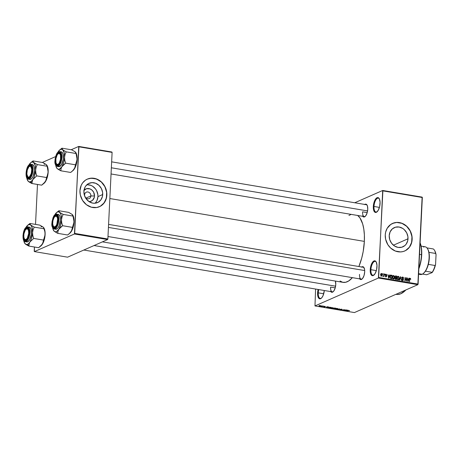 <?xml version="1.0" encoding="UTF-8"?>
<svg xmlns="http://www.w3.org/2000/svg" width="459" height="459" viewBox="0 0 459 459"><rect width="100%" height="100%" fill="white"/><g stroke="black" fill="none" stroke-linecap="round" stroke-linejoin="round"><path stroke-width="0.69" d="M373.993 206.475A7.028 2.983 -80.4 0 0 377.287 211.616A7.028 2.983 99.6 0 1 375.978 212.024A7.028 2.983 99.6 0 1 373.993 206.475L379.432 207.388L373.993 206.475A7.028 2.983 99.6 0 1 378.308 198.156A7.028 2.983 99.6 0 1 379.415 198.971A7.028 2.983 -80.4 0 0 376.11 199.51A7.028 2.983 -80.4 0 0 373.993 206.475L373.322 206.498L373.993 206.475M380.069 203.532A7.533 3.196 99.6 0 1 377.069 211.823A7.533 3.196 99.6 0 1 373.322 206.498L374.085 202.195L375.118 199.774L376.386 198.15L378.314 197.703L379.335 198.804L380.075 202.138L379.673 206.435L378.273 210.256L376.34 212.31L375.072 212.322L373.689 210.302L373.322 206.498A7.533 3.196 99.6 0 1 375.691 198.896A7.533 3.196 99.6 0 1 379.277 198.707A7.533 3.196 99.6 0 1 380.069 203.532M318.271 292.853A7.028 2.983 -80.4 0 0 321.558 297.994A7.028 2.983 99.6 0 1 320.25 298.402A7.028 2.983 99.6 0 1 318.271 292.853L323.71 293.771L318.271 292.853A7.028 2.983 99.6 0 1 318.77 289.583A7.028 2.983 -80.4 0 0 318.271 292.853L317.599 292.876L318.271 292.853M324.306 290.513A7.533 3.196 99.6 0 1 321.346 298.201A7.533 3.196 99.6 0 1 317.599 292.876L318.11 289.474A7.533 3.196 99.6 0 0 317.599 292.876L317.72 295.556L318.334 297.604L319.349 298.706L320.611 298.694L321.931 297.57L323.102 295.504L324.306 290.513M370.901 269.708A7.028 2.983 -80.4 0 0 374.194 274.849A7.028 2.983 99.6 0 1 372.886 275.257A7.028 2.983 99.6 0 1 370.901 269.708L376.34 270.626L370.901 269.708A7.028 2.983 99.6 0 1 375.215 261.395A7.028 2.983 99.6 0 1 376.323 262.204A7.028 2.983 -80.4 0 0 373.012 262.749A7.028 2.983 -80.4 0 0 370.901 269.708L370.229 269.731L370.901 269.708M376.977 266.765A7.533 3.196 99.6 0 1 373.976 275.056A7.533 3.196 99.6 0 1 370.229 269.731L370.992 265.428L372.025 263.007L373.959 260.953L375.221 260.942L376.242 262.043L376.982 265.371L376.581 269.668L375.181 273.489L373.247 275.543L371.429 275.142L370.597 273.535L370.229 269.731A7.533 3.196 99.6 0 1 372.599 262.129A7.533 3.196 99.6 0 1 376.185 261.94A7.533 3.196 99.6 0 1 376.977 266.765M84.605 194.863A3.517 3.064 66.3 0 0 87.577 198.793A3.517 3.064 66.3 0 0 90.882 195.918L94.497 196.039A6.667 5.812 -113.7 0 1 88.977 201.57L90.526 201.392L92.529 200.313L94.319 197.278L94.497 196.039L90.882 195.918A3.517 3.064 -113.7 0 1 89.155 198.609A3.517 3.064 -113.7 0 1 84.605 194.863A3.517 3.064 -113.7 0 1 86.326 192.172A3.517 3.064 -113.7 0 1 90.882 195.918L86.011 198.058L90.882 195.918A3.517 3.064 66.3 0 0 87.91 191.982A3.517 3.064 66.3 0 0 84.605 194.863L84.255 194.719L84.605 194.863M94.99 203.228A10.523 9.18 66.3 0 0 97.939 196.618L102.707 194.524A10.523 9.18 -113.7 0 1 97.549 202.574A10.523 9.18 -113.7 0 1 83.917 191.357L84.823 187.576L85.776 185.964L88.507 183.583L91.966 182.63L95.633 183.25L98.943 185.344L101.399 188.592L102.621 192.505L102.426 196.481L100.848 199.917L98.117 202.299L94.657 203.251L92.81 203.136L89.253 201.753L86.315 199.034L84.439 195.379L83.917 191.357A10.523 9.18 -113.7 0 1 89.075 183.307A10.523 9.18 -113.7 0 1 102.707 194.524L97.939 196.618A10.523 9.18 66.3 0 0 86.866 184.753M99.419 206.711A15.061 13.133 66.3 0 0 106.758 195.207L106.849 195.167A15.061 13.133 -113.7 0 1 99.465 206.688A15.061 13.133 -113.7 0 1 79.952 190.64L80.325 194.972L82.551 200.411L86.43 204.703L91.375 207.204L96.62 207.525L100.28 206.292L103.344 203.911L106.063 199.304L106.855 193.721L106.098 189.406L104.979 186.675L102.483 183.055L100.372 181.098L95.432 178.603L90.182 178.281L87.692 178.964L85.42 180.186L82.614 182.911L81.249 185.224L79.952 190.64A15.061 13.133 -113.7 0 1 87.336 179.113A15.061 13.133 -113.7 0 1 106.849 195.167L106.758 195.207A15.061 13.133 66.3 0 0 87.29 179.136L91.387 178.19L96.637 179.067L101.376 182.062L104.887 186.715L106.637 192.315L106.362 198.007L104.095 202.93L100.188 206.332M408.005 238.795A10.523 9.18 -113.7 0 1 402.847 246.85A10.523 9.18 -113.7 0 1 389.215 235.633L390.121 231.852L392.319 228.886L395.474 227.194L399.112 227.021L402.669 228.404L404.247 229.615L406.703 232.868L407.925 236.781L407.73 240.757L406.146 244.194L404.901 245.542L401.745 247.24L398.114 247.412L394.556 246.03L391.613 243.304L389.743 239.655L389.215 235.633A10.523 9.18 -113.7 0 1 394.373 227.584A10.523 9.18 -113.7 0 1 408.005 238.795L393.426 245.209L408.005 238.795M404.718 250.987A15.061 13.133 66.3 0 0 412.056 239.478L412.148 239.437A15.061 13.133 -113.7 0 1 404.763 250.964A15.061 13.133 -113.7 0 1 385.256 234.91L385.623 239.248L387.855 244.687L390.638 248.055L395.377 251.05L400.627 251.928L403.186 251.526L405.578 250.568L409.485 247.166L411.362 243.58L412.153 237.997L410.897 232.294L408.717 228.456L406.766 226.298L402.027 223.303L396.777 222.42L394.212 222.827L390.724 224.462L387.178 228.301L385.652 232.111L385.256 234.91A15.061 13.133 -113.7 0 1 392.634 223.39A15.061 13.133 -113.7 0 1 412.148 239.437L412.056 239.478A15.061 13.133 66.3 0 0 392.588 223.407L396.685 222.46L401.935 223.344L406.674 226.339L410.191 230.992L411.941 236.592L411.66 242.283L409.394 247.206L405.486 250.608M330.589 287.104L335.219 287.885L330.589 287.104A6.024 2.559 -80.4 0 0 333.383 291.534A6.024 2.559 99.6 0 1 332.287 291.861M330.555 291.224L331.966 292.297L333.676 291.19L335.099 288.286L335.764 284.557A6.529 2.771 99.6 0 0 335.386 281.074L335.764 284.557A6.529 2.771 99.6 0 1 333.165 291.74A6.529 2.771 99.6 0 1 330.79 291.608M364.555 204.616L365.697 204.117L366.707 204.594L367.429 205.988L367.751 209.281A6.529 2.771 99.6 0 1 365.152 216.47A6.529 2.771 99.6 0 1 362.771 216.332M359.512 274.384A6.024 2.559 -80.4 0 0 362.306 278.814A6.024 2.559 99.6 0 1 361.216 279.141A6.024 2.559 99.6 0 1 359.512 274.384M361.497 267.172L362.639 266.668L363.648 267.149L364.584 269.513L364.687 271.837A6.529 2.771 99.6 0 1 362.088 279.02A6.529 2.771 99.6 0 1 359.713 278.888M362.576 211.828L367.206 212.609L362.576 211.828A6.024 2.559 99.6 0 0 364.274 216.585A6.024 2.559 99.6 0 0 365.364 216.258M357.595 215.386L359.948 217.927L362.65 223.883L363.798 229.052L364.371 234.962L364.354 241.382L363.207 251.417L361.744 258.01L358.892 266.53A34.643 14.711 -80.4 0 0 364.354 241.382L109.844 198.54L364.354 241.382A34.643 14.711 -80.4 0 0 357.716 215.483M354.755 202.763L382.686 190.479L422.131 197.118L382.686 190.479L354.755 202.763M378.405 278.034L417.851 284.678L354.423 312.568L314.977 305.929L378.405 278.034L382.886 190.869L422.332 197.508L418.097 284.092L378.652 277.448L382.686 190.479L382.886 190.869L422.332 197.508L422.131 197.118L417.851 284.678L418.097 284.092L378.652 277.448L378.405 278.034L314.977 305.929L315.585 289.05L314.977 305.929L354.423 312.568L417.851 284.678L378.405 278.034M320.629 305.637L319.022 305.992L320.514 306.136L321.059 305.86L320.629 305.637L319.229 305.769L319.441 306.159L320.83 306.033L320.629 305.637L320.83 306.033M322.952 306.038L321.237 306.423L322.092 306.595L323.239 306.09L321.237 306.423L322.092 306.595L322.952 306.038M325.213 306.411L324.094 306.486L324.679 306.864L323.652 306.813L325.006 306.899L324.708 306.451L325.54 306.687L324.152 306.457L324.697 306.859L323.704 306.675L324.037 306.933L325.006 306.899L324.467 306.492L325.54 306.687M330.268 307.272L328.07 307.708L329.528 308.104L331.1 307.415L328.392 307.438L328.305 307.88L329.528 308.104L331.1 307.415L330.268 307.272M334.904 308.052L332.832 308.557L334.215 308.896L335.787 308.201L332.941 308.437L334.215 308.896L335.787 308.201L334.904 308.052M339.482 308.821L337.009 309.366L339.453 308.93L338.736 309.653L339.035 309.705L339.482 308.821L337.009 309.366L339.453 308.93L338.736 309.653L339.035 309.705L339.482 308.821M345.57 309.848L344.307 310.404L344.061 309.596L342.489 310.284L344.032 309.779L344.279 310.588L345.851 309.894L344.307 310.404L344.061 309.596L344.279 310.588L345.57 309.848M349.546 310.571L348.347 310.462L346.97 311.041L348.628 310.519L349.385 310.749L348.037 310.571L347.251 311.087L348.588 310.525L349.333 310.766M347.956 310.25L346.178 309.951L345.518 310.795L348.255 310.301L346.178 309.951L345.518 310.795L345.816 310.846L347.956 310.25M341.789 309.2L340.354 309.303L341.129 309.836L339.729 309.75L341.473 309.865L340.676 309.377L340.985 309.246L342.288 309.544L340.446 309.251L341.261 309.727L339.838 309.567L340.228 309.917L341.473 309.865L340.733 309.297L342.202 309.59L341.789 309.2L342.202 309.59M335.409 308.614L335.701 309.154L337.629 308.976L337.835 308.626L335.661 308.523L335.133 308.93L335.994 309.194L337.847 308.844L336.258 308.414L335.116 308.867M330.721 307.828L331.014 308.368L333.182 307.869L331.077 307.708L330.428 308.098L331.157 308.391L333.159 308.052L331.57 307.628L330.428 308.075M328.724 307.014L326.946 306.715L326.28 307.559L329.023 307.065L326.946 306.715L326.28 307.559L326.579 307.61L328.724 307.014M323.767 306.176L324.054 306.228L323.767 306.176M321.811 305.849L322.098 305.895L321.811 305.849M319.12 305.396L319.407 305.442L319.12 305.396M382.777 273.73L383.041 274.264L382.777 273.73M384.734 274.057L384.998 274.597L384.734 274.057M389.691 274.895L389.398 275.87L388.412 275.704L387.912 274.597L388.658 278.154L388.957 278.206L389.995 274.947L389.398 275.87L388.412 275.704L387.912 274.597L388.957 278.206L389.995 274.947L389.691 274.895M393.409 278.997L394.597 277.391L394.298 277.523L394.597 277.391L394.229 275.934L393.334 275.498L392.588 276.146L392.416 277.655L393.019 278.831L394.051 278.831L394.574 277.689L394.373 276.175L393.581 275.503L392.738 275.888L392.393 277.064L393.409 278.997L393.862 278.946M398.096 279.783L399.284 278.183L398.986 278.309L399.284 278.183L398.917 276.725L398.022 276.284L397.236 277.029L397.104 278.447L397.706 279.623L398.733 279.623L399.261 278.481L399.06 276.966L398.269 276.295L397.425 276.674L397.081 277.85L398.096 279.783L398.55 279.738M402.744 277.047L401.803 277.884L403.197 279.692L402.182 280.346L402.635 280.151L401.814 279.514L402.101 279.393L402.623 280.547L403.478 279.755L403.157 279.892L403.478 279.755L402.767 278.688L402.365 278.865L402.767 278.688L401.809 278.051L402.698 277.443L403.633 278.355L402.744 277.047L402.078 277.213L401.814 278.137L403.082 279.273L403.151 279.91L402.514 280.122L401.814 279.485L402.124 280.3L402.79 280.564L403.335 280.254L403.45 279.411L402.204 278.32L402.118 277.752L402.767 277.454L403.341 278.349L403.627 278.137L403.214 277.253L401.935 277.402L402.744 277.047L402.262 277.093M408.929 278.131L408.63 279.106L407.644 278.94L407.15 277.833L407.89 281.39L408.194 281.442L409.227 278.183L408.63 279.106L407.644 278.94L407.15 277.833L408.194 281.442L409.227 278.183L408.929 278.131M410.162 278.297L409.629 278.527L410.162 278.297L409.457 279.324L409.629 281.683L409.744 279.347L409.451 279.474L409.807 278.894L409.485 279.038L410.128 278.693L410.725 279.462L410.409 278.395L409.594 278.596L409.348 281.637L409.858 278.802L410.725 279.462L410.593 278.613L409.847 278.326M406.536 277.729L406.404 280.455L405.027 277.477L404.861 280.879L405.148 280.931L405.28 278.2L406.657 281.183L406.823 277.775L406.536 277.729L406.404 280.455L405.027 277.477L404.861 280.879L405.148 280.931L405.28 278.2L406.657 281.183L406.536 277.729M400.449 276.702L399.387 279.961L399.686 280.007L400.587 277.127L401.407 280.3L400.449 276.702L399.387 279.961L399.686 280.007L400.587 277.127L401.407 280.3L400.449 276.702M395.87 275.934L394.958 276.788L395.302 277.689L394.964 278.349L395.704 279.342L396.593 279.491L396.76 276.083L396.1 276.375L396.76 276.083L395.428 275.945L394.958 276.788L395.142 279.015L396.593 279.491L396.76 276.083L395.073 276.289L395.87 275.934L395.377 275.962M391.234 275.153L390.07 276.691L390.655 278.424L391.906 278.699L392.072 275.297L390.408 275.463L390.225 277.867L390.712 278.452L391.906 278.699L392.072 275.297L391.234 275.153L390.357 275.538L390.729 275.618L390.351 275.555L391.234 275.153L390.707 275.193M386.162 274.252L385.434 274.941L386.438 276.226L385.663 276.639L386.053 276.467L385.422 276.002L386.048 276.823L386.725 276.226L386.392 276.37L386.725 276.226L386.059 275.348L385.474 275.297L386.122 274.608L386.817 275.171L386.162 274.252L385.64 274.396L385.434 275.084L386.403 276.358L385.422 276.002L385.68 276.651L386.306 276.823L386.69 275.928L385.726 274.872L386.168 274.614L386.817 275.171L386.771 274.861L386.231 274.27L385.537 274.528L385.795 274.287M383.919 273.925L383.781 275.704L383.19 276.209L383.822 276.002L384.085 276.45L384.206 273.971L383.919 273.925L383.781 275.704L383.19 276.209L383.822 276.002L384.085 276.45L383.919 273.925M381.578 273.484L380.723 274.66L381.452 276.048L382.313 274.901L382.014 275.033L382.313 274.901L381.481 273.472L380.913 273.828L380.718 274.872L380.947 275.704L381.653 276.054L382.227 275.452L382.267 274.247L381.681 273.507L380.959 273.759L381.24 273.518M74.45 233.987L107.618 239.569L67.582 257.178L34.414 251.595L74.45 233.987L78.931 146.817L112.105 152.399L107.871 238.984L74.697 233.401L78.73 146.432L111.904 152.015L78.73 146.432L71.191 149.749L78.73 146.432L78.931 146.817L112.105 152.399L107.871 238.984L107.618 239.569L107.871 238.984L74.697 233.401L74.45 233.987L34.414 251.595L34.213 251.205L34.419 247.011L34.414 251.595L67.582 257.178L107.618 239.569L74.45 233.987M35.527 224.399L37.477 184.455L35.527 224.399M42.268 162.469L55.579 156.611L42.268 162.469M102.414 241.859L343.08 282.365A34.643 14.711 -80.4 0 0 352.392 277.655L348.72 280.937L345.679 282.274L342.758 282.302L340.067 281.023M361.715 267A6.529 2.771 99.6 0 1 364.004 267.654A6.529 2.771 99.6 0 1 364.687 271.837L364.027 275.566L362.599 278.47L360.889 279.577L359.477 278.504M364.773 204.45A6.529 2.771 99.6 0 1 367.062 205.098A6.529 2.771 99.6 0 1 367.751 209.281L367.085 213.01L365.657 215.919L363.953 217.021L362.535 215.948M348.943 215.472L351.152 214.376M395.928 294.317L396.369 294.391A37.655 15.99 -80.4 0 0 405.888 289.939L400.839 293.743L397.58 294.489L396.019 294.322M366.271 204.703A6.024 2.559 99.6 0 1 367.2 205.368M363.212 267.253A6.024 2.559 99.6 0 1 364.136 267.918M96.08 202.017L97.033 200.399L97.939 196.618L97.853 194.599L96.631 190.686L95.541 188.947L92.598 186.222L90.865 185.344L87.199 184.73M83.767 190.617L86.556 188.689L90.016 188.896L92.11 190.221L93.67 192.281L94.497 196.039A6.667 5.812 -113.7 0 0 90.762 189.246A6.667 5.812 -113.7 0 0 84.02 190.301M409.807 278.894L410.128 278.693M409.262 278.693L409.698 279.009M408.866 278.343L409.227 278.183L408.866 278.343M407.971 279.399L408.63 279.106L407.971 279.399M408.516 279.491L407.839 281.143L407.489 279.456L408.516 279.491L408.04 281.057L407.724 279.353L408.516 279.491M406.531 277.907L406.823 277.775L406.531 277.907M404.987 278.326L405.28 278.2L404.987 278.326M405.022 277.666L405.337 277.529L405.022 277.666M402.09 277.924L402.698 277.443M402.623 280.547L403.048 280.506M403.197 279.692L402.635 280.151M402.296 280.088L401.786 279.422M402.227 277.586L401.843 277.443M402.44 280.65L402.572 280.237M400.386 276.903L400.73 276.754L400.386 276.903M400.265 277.27L400.587 277.127L400.265 277.27M400.093 277.798L400.437 277.643L400.093 277.798M398.228 279.451L398.056 279.778M398.269 276.295L397.437 276.657M397.408 276.697L397.712 276.817M397.729 276.829L397.368 276.691M398.028 279.818L398.309 279.164M398.997 278.125L397.66 279.588L398.114 279.388L397.184 278.82L397.368 277.907L397.075 278.039L398.251 276.691L398.997 278.125L398.607 279.256L397.695 279.147L397.362 278.108L397.695 276.892L398.619 276.886L398.997 278.125M397.557 279.743L398.114 279.388M397.018 277.121L398.251 276.691M395.05 276.341L395.371 276.398L395.05 276.341M395.451 278.848L394.964 278.47L395.538 277.919L396.375 278.028L396.324 279.043L395.308 279.187L395.83 278.957L395.251 278.343L395.538 277.919L396.375 278.028L396.324 279.043L395.446 278.842M395.4 277.976L394.987 278.16M396.45 276.433L396.392 277.626L395.13 277.838L395.83 277.534L394.958 276.961L395.549 276.324L396.45 276.433L396.392 277.626L395.48 277.42L395.239 276.834L395.549 276.324L396.45 276.433M395.446 276.37L394.981 276.576M395.251 278.343L395.538 277.919M393.541 278.665L393.369 278.992M393.581 275.503L392.738 275.888M393.34 279.032L393.621 278.378M394.315 277.339L392.973 278.797L393.426 278.602L392.497 278.028L392.68 277.121L392.388 277.247L393.564 275.905L394.315 277.339L393.92 278.47L393.007 278.361L392.674 277.316L393.007 276.1L393.937 276.094L394.315 277.339M392.875 278.957L393.426 278.602M392.33 276.335L393.564 275.905M390.77 278.056L390.391 278.183L390.729 278.034L390.357 276.748L390.064 276.875L390.511 275.934L390.15 276.094L391.768 275.647L391.636 278.252L390.982 278.544L391.636 278.252L390.615 278.395L391.131 278.171L390.443 277.603L390.511 275.934L391.768 275.647L391.636 278.252L390.775 278.062M389.628 275.102L389.995 274.947L389.628 275.102M388.739 276.163L389.398 275.87L388.739 276.163M389.284 276.249L388.607 277.907L388.257 276.22L389.284 276.249L388.802 277.821L388.486 276.117L389.284 276.249M385.721 274.924L386.122 274.608M386.048 276.823L386.398 276.794M386.438 276.226L386.053 276.467M384.728 274.235L385.021 274.109L384.728 274.235M383.913 274.098L384.206 273.971L383.913 274.098M383.242 276.261L383.822 276.002L383.242 276.261M383.46 276.387L383.822 276.002M383.781 275.704L383.494 275.945M382.772 273.908L383.064 273.776L382.772 273.908M381.452 276.048L381.796 276.014M381.217 276.111L381.36 275.721M382.026 274.855L381.09 275.87L381.481 275.698L381.01 274.683L380.718 274.809L381.555 273.839L382.026 274.855L381.733 275.635L381.228 275.555L381.2 273.994L381.808 273.977L382.026 274.855M380.769 276.071L381.481 275.698M380.471 274.252L381.555 273.839M395.239 276.834L395.549 276.324M390.511 275.934L391.252 275.561M346.964 310.479L345.811 310.749L346.189 309.951L346.166 310.347L346.964 310.479L345.811 310.749L346.166 310.347L346.964 310.479M344.325 309.641L344.279 310.588L344.348 309.641M342.77 310.336L344.043 309.601L342.77 310.336M341.582 309.274L341.898 309.555M341.473 309.865L340.733 309.297M339.838 309.567L340.228 309.917M339.052 309.332L339.035 309.705L339.052 309.332M337.348 308.93L335.879 309.073L335.466 308.591L337.141 308.419L337.348 308.93L336.464 309.114L335.604 308.706L337.078 308.517L337.348 308.93L337.583 308.505M332.941 308.437L333.326 308.746M334.582 308.557L333.257 308.362L333.733 308.425L333.75 308.052L333.733 308.425L334.582 308.557L333.251 308.477L334.582 308.557M335.317 308.236L334.766 308.477L333.865 308.029L335.322 308.121L334.766 308.477L333.859 308.155L335.317 308.236M333.618 308.683L333.251 308.477M332.941 308.19L333.2 307.903M332.66 308.138L330.767 308.052L332.454 307.633L332.66 308.138L332.27 308.27L330.767 308.052L332.109 307.702L332.66 308.138L332.884 307.937L332.448 307.737M328.736 307.857L328.678 307.335L330.635 307.444L329.424 307.978L328.546 307.811L328.673 307.49L330.641 307.335L329.424 307.978L328.719 307.851M328.328 307.473L328.305 307.88L328.328 307.473M328.392 307.438L328.305 307.88M326.584 307.507L326.951 306.715L326.934 307.111L327.726 307.243L326.573 307.507L326.934 307.111L327.726 307.243L326.573 307.507M327.032 306.727L327.02 307.014L327.032 306.727M325.006 306.899L324.651 306.623M323.704 306.675L324.037 306.933M324.152 306.457L324.438 306.721M319.229 305.769L319.441 306.159M320.543 305.987L319.613 306.09L319.533 305.665L320.462 305.614L320.543 305.987L319.986 306.107L319.527 305.814L320.543 305.987L320.738 305.66M335.879 309.073L335.449 308.861M337.135 308.528L337.572 308.729M334.204 308.385L333.859 308.155M331.197 308.287L330.767 308.052M328.546 307.811L328.673 307.49M421.482 254.688A21.085 8.956 99.6 0 1 418.883 268.096A21.085 8.956 -80.4 0 0 421.482 254.688L419.555 254.366L421.482 254.688A21.085 8.956 -80.4 0 0 420.105 243.029A21.085 8.956 99.6 0 1 421.482 254.688L421.482 254.688M418.843 268.831A20.586 8.744 -80.4 0 0 421.706 254.865L420.628 262.806L418.843 268.831M420.117 242.851L421.379 247.539L421.706 254.865A20.586 8.744 -80.4 0 0 420.117 242.851M58.901 150.793L58.167 151.78A10.104 4.292 99.6 0 1 59.509 150.127A10.104 4.292 99.6 0 1 60.49 149.473L59.509 150.127M58.385 164.873A6.024 2.559 -80.4 0 0 58.763 164.649A6.024 2.559 99.6 0 1 58.385 164.873A6.024 2.559 99.6 0 1 57.668 164.976A6.024 2.559 99.6 0 1 56.468 163.817A6.024 2.559 -80.4 0 0 58.385 164.873L57.914 165.286L58.385 164.873M58.155 153.799A6.024 2.559 99.6 0 1 58.953 153.197A6.024 2.559 -80.4 0 0 58.155 153.799A6.024 2.559 99.6 0 1 59.67 153.094A6.024 2.559 99.6 0 1 60.594 153.759A6.024 2.559 -80.4 0 0 58.953 153.197L58.528 152.635A6.529 2.771 99.6 0 1 60.462 153.49A6.529 2.771 99.6 0 1 60.955 159.422A6.529 2.771 99.6 0 1 58.545 164.861A6.529 2.771 99.6 0 1 57.914 165.286L56.818 165.297L55.935 164.339L55.292 161.453L55.413 158.986L56.853 154.419L57.954 153.008L59.096 152.508L60.1 152.99L60.823 154.379L61.03 158.934L60.072 162.52L59.056 164.311L57.914 165.286A6.529 2.771 99.6 0 1 55.298 160.248A6.529 2.771 99.6 0 1 58.528 152.635L58.953 153.197A6.024 2.559 99.6 0 1 59.67 153.094A6.024 2.559 99.6 0 1 60.594 153.759A6.024 2.559 -80.4 0 0 58.368 153.587L57.943 153.966A5.525 2.347 99.6 0 1 60.548 159.25L60.972 159.313L60.548 159.25L59.251 163.02L58.304 164.11L57.346 164.414L56.52 163.886L55.958 162.612L55.889 158.676A5.525 2.347 99.6 0 1 57.943 153.966M58.391 166.571L59.659 166.56A7.533 3.196 -80.4 0 1 58.763 166.692L57.237 166.433L58.132 166.301L57.88 165.963C56.325 167.036 55.361 165.177 54.982 160.386C55.86 155.039 57.054 152.233 58.563 151.958L58.85 151.711A7.533 3.196 99.6 0 1 59.739 151.579A7.533 3.196 99.6 0 1 61.781 158.527A7.533 3.196 99.6 0 1 58.132 166.301A7.533 3.196 99.6 0 1 57.237 166.433C55.407 165.372 54.638 163.53 54.937 160.92L56.038 155.257C56.956 153.713 56.291 153.484 58.712 151.728L59.739 151.579L57.926 152.371L56.176 155.016L55.109 158.992L54.977 161.723L55.688 164.919L56.664 165.974L57.88 165.963L59.733 163.995L61.081 160.323L61.466 156.198L61.104 153.885L60.307 152.348L58.563 151.958C60.112 150.885 61.081 152.744 61.46 157.535C60.582 162.882 59.389 165.688 57.88 165.963L59.659 166.56L58.132 166.301L61.684 159.296L61.443 153.564L59.739 151.579L61.265 151.837A7.533 3.196 -80.4 0 1 63.308 158.78A7.533 3.196 -80.4 0 1 59.659 166.56L61.592 164.506L63.256 159.233L63.015 153.977L62.183 152.371L61.024 151.814M74.742 151.568L71.724 149.835L75.242 151.9L75.97 153.495L66.211 151.854L62.694 149.789L61.965 148.194L71.724 149.835L61.965 148.194L59.796 149.869M57.639 152.709L58.723 150.977L60.49 149.473L61.649 149.29L62.694 149.789L64.174 152.64L64.541 157.271L65.075 154.425L66.211 151.854L75.97 153.495L76.842 156.41L77.089 159.382L76.561 162.228L75.419 164.804L65.66 163.157L64.788 160.243L64.541 157.271L63.698 162.434L61.862 166.743L65.66 163.157L75.419 164.804L75.265 166.818L74.415 168.86L71.753 171.626L70.617 172.446L60.858 170.8L61.013 168.786L61.862 166.743L59.538 169.05L58.379 169.233L57.335 168.734L60.858 170.8L70.617 172.446L73.067 170.507A10.104 4.292 -80.4 0 0 74.415 168.86L72.683 170.823M56.629 167.856L57.335 168.734L56.13 166.801L55.648 164.85M75.695 152.359L75.242 151.9L75.701 152.394M75.947 152.778L77.089 159.382L74.415 168.86A10.104 4.292 -80.4 0 0 77.089 159.382A10.104 4.292 -80.4 0 0 76.033 152.91L77.06 156.921L76.814 161.987L75.425 166.892L72.792 170.754M59.785 170.272L60.858 170.8L61.013 168.786L61.862 166.743A10.104 4.292 99.6 0 1 57.335 168.734L59.785 170.272M64.524 163.978L65.66 163.157L64.788 160.243L64.541 157.271A10.104 4.292 99.6 0 1 61.862 166.743L64.524 163.978M62.694 149.789A10.104 4.292 99.6 0 1 64.541 157.271L65.075 154.425L66.211 151.854L62.694 149.789L61.965 148.194L60.49 149.473A10.104 4.292 99.6 0 1 62.694 149.789M57.845 152.325A10.104 4.292 99.6 0 1 58.167 151.78L57.645 152.784M56.882 168.275L57.335 168.734A10.104 4.292 99.6 0 1 56.549 167.73A10.104 4.292 99.6 0 1 55.694 165.108M111.353 167.787L367.579 210.916L111.353 167.787M58.763 164.649A6.024 2.559 99.6 0 1 57.668 164.976A6.024 2.559 99.6 0 1 56.468 163.817A6.024 2.559 -80.4 0 0 56.6 164.087A6.024 2.559 -80.4 0 0 58.763 164.649M55.889 158.676L57.191 154.901L58.138 153.811L59.096 153.507L59.917 154.035L60.485 155.308L60.548 159.25A5.525 2.347 99.6 0 1 56.325 163.588A5.525 2.347 99.6 0 1 55.889 158.676M27.402 176.308A5.525 2.347 99.6 0 1 26.834 174.076L27.815 176.841L28.693 177.134L29.663 176.589L31.298 173.456L31.757 169.285A5.525 2.347 99.6 0 1 30.328 175.74A5.525 2.347 99.6 0 1 27.402 176.308L27.678 176.807A6.024 2.559 -80.4 0 0 29.835 177.375A6.024 2.559 99.6 0 1 28.745 177.696A6.024 2.559 99.6 0 1 27.546 176.537A6.024 2.559 -80.4 0 0 29.462 177.593L28.986 178.006A6.529 2.771 99.6 0 1 26.375 172.968A6.529 2.771 99.6 0 1 29.605 165.36L30.03 165.917A6.024 2.559 -80.4 0 0 29.227 166.519A6.024 2.559 99.6 0 1 30.747 165.814A6.024 2.559 99.6 0 1 31.671 166.479A6.024 2.559 -80.4 0 0 29.445 166.313L29.02 166.686A5.525 2.347 99.6 0 1 31.757 169.285L32.228 169.187L31.757 169.285L30.776 166.519L29.898 166.233L28.928 166.772L27.299 169.905L26.834 174.076A5.525 2.347 99.6 0 1 29.02 166.686M55.097 216.355A6.024 2.559 99.6 0 1 55.895 215.753A6.024 2.559 -80.4 0 0 55.097 216.355A6.024 2.559 99.6 0 1 56.612 215.65A6.024 2.559 99.6 0 1 57.536 216.315A6.024 2.559 -80.4 0 0 55.895 215.753L55.47 215.191L56.566 215.179L57.45 216.132L58.092 219.018L57.622 219.121A5.525 2.347 99.6 0 1 56.193 225.576A5.525 2.347 99.6 0 1 53.267 226.144A5.525 2.347 99.6 0 1 52.699 223.906L53.319 226.23L54.558 226.964L56.004 225.862L56.836 224.267L57.622 219.121L57.295 217.423L56.222 216.103L54.793 216.608L53.881 217.899L52.911 220.779L52.699 223.906A5.525 2.347 99.6 0 1 54.885 216.522A5.525 2.347 99.6 0 1 57.622 219.121L58.092 219.023L58.086 220.228L57.421 223.958L56.532 226.058L55.327 227.429A6.024 2.559 -80.4 0 0 55.7 227.205A6.024 2.559 99.6 0 1 54.61 227.532A6.024 2.559 99.6 0 1 53.41 226.367A6.024 2.559 -80.4 0 0 55.327 227.429A6.024 2.559 99.6 0 1 54.61 227.532A6.024 2.559 99.6 0 1 53.41 226.367M53.267 226.144L53.542 226.637A6.024 2.559 -80.4 0 0 55.7 227.205A6.024 2.559 99.6 0 1 55.327 227.429L54.288 227.968L52.877 226.895L52.24 222.799L53.313 217.95L54.328 216.166L55.47 215.191A6.529 2.771 99.6 0 1 57.398 216.046A6.529 2.771 99.6 0 1 57.897 221.972A6.529 2.771 99.6 0 1 55.487 227.417A6.529 2.771 99.6 0 1 54.85 227.836A6.529 2.771 99.6 0 1 52.24 222.799A6.529 2.771 99.6 0 1 55.47 215.191L55.895 215.753A6.024 2.559 99.6 0 1 56.612 215.65A6.024 2.559 99.6 0 1 57.536 216.315A6.024 2.559 -80.4 0 0 55.309 216.143L54.885 216.522M364.687 270.552L108.433 227.417L364.687 270.552M28.986 234.589L28.567 234.52A5.525 2.347 99.6 0 1 24.344 238.864A5.525 2.347 99.6 0 1 23.908 233.947L25.205 230.177L26.639 228.829L27.546 228.943L28.504 230.584L28.693 233.453L27.265 238.296L25.836 239.638L24.539 239.162L23.816 237.028L23.908 233.947A5.525 2.347 99.6 0 1 25.962 229.242A5.525 2.347 99.6 0 1 28.567 234.52L28.986 234.589M26.169 229.075A6.024 2.559 99.6 0 1 26.972 228.473L26.547 227.911A6.529 2.771 99.6 0 1 28.475 228.766A6.529 2.771 99.6 0 1 28.969 234.692A6.529 2.771 99.6 0 1 26.565 240.137A6.529 2.771 99.6 0 1 25.928 240.556L24.832 240.568L23.948 239.615L23.311 235.519L23.977 231.789L25.968 228.284L27.11 227.784L28.119 228.261L28.842 229.655L29.164 231.738L28.498 236.678L27.603 238.778L26.398 240.149A6.024 2.559 -80.4 0 0 26.777 239.925A6.024 2.559 99.6 0 1 26.398 240.149A6.024 2.559 99.6 0 1 25.687 240.252A6.024 2.559 99.6 0 1 24.482 239.087A6.024 2.559 -80.4 0 0 24.62 239.357A6.024 2.559 -80.4 0 0 26.777 239.925A6.024 2.559 99.6 0 1 25.687 240.252A6.024 2.559 99.6 0 1 24.482 239.087A6.024 2.559 -80.4 0 0 26.398 240.149L25.928 240.556A6.529 2.771 99.6 0 1 23.311 235.519A6.529 2.771 99.6 0 1 26.547 227.911L26.972 228.473A6.024 2.559 -80.4 0 0 26.169 229.075A6.024 2.559 99.6 0 1 27.683 228.37A6.024 2.559 99.6 0 1 28.613 229.035A6.024 2.559 -80.4 0 0 26.387 228.863L25.962 229.242M335.592 286.192L94.055 245.536L335.592 286.192M418.585 274.201L420.461 274.516A14.057 5.973 -80.4 0 0 422.125 274.275A14.057 5.973 99.6 0 1 418.964 273.742M423.462 247.034A14.057 5.973 99.6 0 1 427.616 248.876A14.057 5.973 99.6 0 1 428.683 261.647A14.057 5.973 99.6 0 1 423.496 273.363A14.057 5.973 99.6 0 1 422.125 274.275L418.608 273.679L422.125 274.275A14.057 5.973 -80.4 0 0 428.941 259.754A14.057 5.973 -80.4 0 0 425.126 246.793L421.115 246.116M425.453 271.177L423.909 272.99A13.558 5.755 -80.4 0 0 425.453 271.177A13.558 5.755 -80.4 0 0 428.345 264.373A13.558 5.755 -80.4 0 0 428.935 252.341L429.314 258.061L428.345 264.373A13.558 5.755 99.6 0 1 425.453 271.177L432.177 272.313L432.091 272.623L426.612 274.757L422.527 274.069L426.612 274.757L432.091 272.623A13.053 5.542 -80.4 0 0 435.574 264.424L435.069 265.503L428.345 264.373L435.069 265.503A13.558 5.755 99.6 0 1 432.177 272.313A13.558 5.755 -80.4 0 0 435.069 265.503L434.111 269.06L432.091 272.623L432.177 272.313L425.453 271.177M434.885 250.981L436.05 254.699L435.66 253.471L428.935 252.341A13.558 5.755 -80.4 0 0 427.891 249.369A13.558 5.755 -80.4 0 0 427.754 249.134A13.558 5.755 99.6 0 1 428.935 252.341L435.66 253.471L436.05 254.699L435.574 264.424L436.05 254.699A13.053 5.542 -80.4 0 0 434.891 250.998L434.616 250.505A13.558 5.755 99.6 0 1 435.66 253.471A13.558 5.755 -80.4 0 0 433.319 248.962L426.933 247.889L433.319 248.962A13.558 5.755 99.6 0 1 434.616 250.505M45.814 164.288L42.796 162.555L33.037 160.914L42.796 162.555L46.319 164.62A10.104 4.292 -80.4 0 0 44.121 164.305M32.411 180.49L32.939 179.463A10.104 4.292 99.6 0 1 30.61 181.775L31.935 183.52L32.09 181.506L32.939 179.463L36.737 175.877L46.497 177.524L46.336 179.538L45.487 181.58L41.694 185.166L31.935 183.52L32.411 180.49M29.227 166.519A6.024 2.559 99.6 0 1 30.03 165.917L29.605 165.36A6.529 2.771 99.6 0 1 31.533 166.21A6.529 2.771 99.6 0 1 32.032 172.142A6.529 2.771 99.6 0 1 29.623 177.581A6.529 2.771 99.6 0 1 28.986 178.006L27.414 177.656L26.691 176.262L26.37 174.173L27.035 169.239L29.032 165.728L30.168 165.229L31.178 165.71L31.901 167.099L32.222 169.187L31.556 174.127L30.661 176.227L29.462 177.593A6.024 2.559 -80.4 0 0 29.835 177.375A6.024 2.559 99.6 0 1 29.462 177.593A6.024 2.559 99.6 0 1 28.745 177.696A6.024 2.559 99.6 0 1 27.546 176.537M29.468 179.291L30.73 179.28L29.21 179.021L32.755 172.016L32.52 166.29L30.816 164.299L29.64 164.678C31.189 163.605 32.153 165.464 32.537 170.255C31.66 175.602 30.466 178.408 28.951 178.683L30.73 179.28A7.533 3.196 -80.4 0 0 34.385 171.5A7.533 3.196 -80.4 0 0 32.342 164.557L30.816 164.299A7.533 3.196 99.6 0 1 32.859 171.247A7.533 3.196 99.6 0 1 29.21 179.021A7.533 3.196 99.6 0 1 28.315 179.153L29.21 179.021L28.951 178.683L30.219 177.61L31.344 175.625L32.537 170.255L31.832 165.722L30.265 164.534L29.003 165.091L27.781 166.646L26.794 168.975L26.054 174.443L26.415 176.755L27.213 178.299L28.951 178.683C27.402 179.756 26.438 177.897 26.06 173.106C26.932 167.759 28.125 164.953 29.64 164.678L29.921 164.431A7.533 3.196 99.6 0 1 30.816 164.299L29.789 164.448C25.715 165.831 24.683 179.36 28.315 179.153L29.841 179.412A7.533 3.196 -80.4 0 0 30.73 179.28L32.05 178.155L33.22 176.095L34.465 170.501L34.092 166.697L33.26 165.091L32.096 164.54M27.706 180.576L29.06 181.948L31.935 183.52L41.694 185.166L44.144 183.233A10.104 4.292 -80.4 0 0 45.487 181.58L43.754 183.543M33.037 160.914L30.873 162.589L33.037 160.914M28.716 165.429L30.971 162.538L32.153 162.016L33.765 162.509L32.985 161.258L35.251 165.366L35.618 169.991L36.152 167.145L37.288 164.574L33.765 162.509A10.104 4.292 99.6 0 1 35.618 169.991L34.391 176.365L32.939 179.463L31.206 181.431L29.456 181.953L28.412 181.454L27.207 179.521L26.725 177.57M46.778 165.12L46.319 164.62L47.047 166.215L37.288 164.574L47.047 166.215L47.92 169.13L48.166 172.102L47.633 174.948L46.497 177.524L36.737 175.877L35.865 172.963L35.618 169.991A10.104 4.292 99.6 0 1 32.939 179.463L36.737 175.877L35.865 172.963L35.618 169.991L36.152 167.145L37.288 164.574L33.765 162.509A10.104 4.292 99.6 0 0 30.587 162.847L30.873 162.589M47.105 165.624L48.138 169.641L47.891 174.707L46.502 179.612L43.869 183.474M30.03 165.917A6.024 2.559 99.6 0 1 30.747 165.814A6.024 2.559 99.6 0 1 31.671 166.479A6.024 2.559 -80.4 0 0 30.03 165.917M29.973 163.513L29.238 164.5A10.104 4.292 99.6 0 1 30.587 162.847M28.917 165.045A10.104 4.292 99.6 0 1 29.238 164.5L28.722 165.504M27.959 180.995L28.412 181.454A10.104 4.292 99.6 0 1 27.626 180.45A10.104 4.292 99.6 0 1 26.765 177.828M30.862 182.992L31.935 183.52L30.61 181.775A10.104 4.292 99.6 0 1 28.412 181.454L30.862 182.992M47.122 176.273L45.487 181.58A10.104 4.292 -80.4 0 0 48.166 172.102L47.122 176.273M46.319 164.62L47.025 165.498L48.166 172.102A10.104 4.292 -80.4 0 0 47.105 165.63L46.95 165.343M46.766 165.079L47.025 165.498M55.843 213.349L55.109 214.336A10.104 4.292 99.6 0 1 56.451 212.683A10.104 4.292 99.6 0 1 57.432 212.024L56.451 212.683M55.332 229.127L56.6 229.11A7.533 3.196 -80.4 0 1 55.705 229.242L54.179 228.984L55.074 228.857L54.822 228.519C53.267 229.592 52.303 227.733 51.924 222.936C52.796 217.595 53.99 214.783 55.505 214.508L55.786 214.261A7.533 3.196 99.6 0 1 56.681 214.135A7.533 3.196 99.6 0 1 58.723 221.077A7.533 3.196 99.6 0 1 55.074 228.857A7.533 3.196 99.6 0 1 54.179 228.984C52.349 227.922 51.58 226.086 51.873 223.47L52.98 217.807C53.898 216.264 53.233 216.04 55.654 214.278L54.237 215.587L53.112 217.566L52.051 221.542L51.919 224.279L52.63 227.475L53.605 228.53L54.822 228.519L56.675 226.545L58.023 222.879L58.408 218.748L57.696 215.552L56.715 214.496L55.505 214.508C57.054 213.441 58.018 215.3 58.402 220.091C57.524 225.432 56.331 228.243 54.822 228.519L56.6 229.11L55.074 228.857L58.626 221.852L58.385 216.12L56.681 214.135L55.648 214.278L58.207 214.387A7.533 3.196 -80.4 0 1 60.249 221.336A7.533 3.196 -80.4 0 1 56.6 229.11L57.914 227.991L59.091 225.926L60.33 220.331L59.957 216.528L59.125 214.927L57.96 214.37M71.679 214.123L68.661 212.391L72.183 214.456L72.912 216.051L63.153 214.41L59.63 212.345L58.901 210.744L68.661 212.391L58.901 210.744L56.738 212.425M54.581 215.26L56.836 212.368L58.018 211.851L59.131 212.012L60.496 213.487L61.116 215.196L61.483 219.827L62.017 216.981L63.153 214.41L72.912 216.051L73.784 218.966L74.031 221.938L73.497 224.784L72.361 227.354L62.602 225.713L61.73 222.799L61.483 219.827L60.634 224.985L58.804 229.299L62.602 225.713L72.361 227.354L72.201 229.368L71.352 231.411L68.695 234.182L67.559 234.997L57.8 233.356L57.954 231.342L58.804 229.299L56.474 231.606L55.321 231.789L54.277 231.29L57.8 233.356L67.559 234.997L70.009 233.063A10.104 4.292 -80.4 0 0 71.352 231.411L69.625 233.373M53.571 230.412L54.277 231.29L53.072 229.357L52.59 227.4M72.631 214.91L72.183 214.456L72.642 214.95M72.97 215.455L74.002 219.471L73.756 224.537L72.367 229.443L69.734 233.31M56.727 232.822L57.8 233.356L57.954 231.342L58.804 229.299A10.104 4.292 99.6 0 1 54.277 231.29L56.727 232.822M61.466 226.528L62.602 225.713L61.73 222.799L61.483 219.827A10.104 4.292 99.6 0 1 58.804 229.299L61.466 226.528M59.63 212.345A10.104 4.292 99.6 0 1 61.483 219.827L62.017 216.981L63.153 214.41L59.63 212.345L58.901 210.744L57.432 212.024A10.104 4.292 99.6 0 1 59.63 212.345M54.782 214.881A10.104 4.292 99.6 0 1 55.109 214.336L54.587 215.34M53.823 230.825L54.277 231.29A10.104 4.292 99.6 0 1 53.491 230.28A10.104 4.292 99.6 0 1 52.63 227.664M71.352 231.411A10.104 4.292 -80.4 0 0 74.031 221.938L71.352 231.411M72.889 215.328L74.031 221.938A10.104 4.292 -80.4 0 0 72.97 215.46L72.815 215.173M42.756 226.844L39.738 225.111L29.978 223.47L39.738 225.111L43.261 227.176A10.104 4.292 -80.4 0 0 41.058 226.861M29.353 243.041L29.881 242.019A10.104 4.292 99.6 0 1 27.551 244.326L28.871 246.076L29.032 244.062L29.881 242.019L33.673 238.433L43.439 240.074L43.278 242.094L42.429 244.131L38.631 247.717L28.871 246.076L29.353 243.041M26.41 241.847L27.672 241.836L26.152 241.577L29.697 234.572L29.462 228.84L27.758 226.855L26.582 227.228C28.131 226.161 29.095 228.02 29.474 232.811C28.601 238.152 27.408 240.964 25.893 241.239L27.672 241.836A7.533 3.196 -80.4 0 0 31.327 234.056A7.533 3.196 -80.4 0 0 29.278 227.107L27.758 226.855A7.533 3.196 99.6 0 1 29.801 233.797A7.533 3.196 99.6 0 1 26.152 241.577A7.533 3.196 99.6 0 1 25.256 241.709L26.152 241.577L25.893 241.239L27.161 240.16L28.286 238.181L29.474 232.811L28.768 228.272L27.207 227.085L25.939 227.641L24.723 229.202L23.736 231.525L22.996 235.662L23.707 240.195L24.683 241.25L25.893 241.239C24.344 242.312 23.38 240.453 22.996 235.662C23.874 230.315 25.067 227.503 26.582 227.228L26.863 226.981A7.533 3.196 99.6 0 1 27.758 226.855L26.725 226.998C22.657 228.387 21.625 241.91 25.256 241.709L26.783 241.962A7.533 3.196 -80.4 0 0 27.672 241.836L29.605 239.782L31.269 234.503L31.034 229.248L30.202 227.647L29.037 227.09M24.648 243.132L26.002 244.504L28.871 246.076L38.631 247.717L41.086 245.783A10.104 4.292 -80.4 0 0 42.429 244.131L40.696 246.093M29.978 223.47L27.815 225.145L29.978 223.47M25.652 227.98L27.913 225.088L29.663 224.566L30.707 225.065L29.921 223.808L31.912 226.998L32.555 232.547L33.088 229.701L34.23 227.13L30.707 225.065A10.104 4.292 99.6 0 1 32.555 232.547L31.332 238.915L29.881 242.019L28.148 243.981L26.966 244.504L25.354 244.01L24.149 242.077L23.667 240.12M43.714 227.67L43.261 227.176L43.989 228.771L34.23 227.13L43.989 228.771L44.862 231.686L45.108 234.658L44.575 237.504L43.439 240.074L33.673 238.433L32.801 235.519L32.555 232.547A10.104 4.292 99.6 0 1 29.881 242.019L33.673 238.433L32.801 235.519L32.555 232.547L33.088 229.701L34.23 227.13L30.707 225.065A10.104 4.292 99.6 0 0 27.529 225.403L27.815 225.145M43.261 227.176L43.961 228.048L44.862 231.686L45.108 234.658L42.429 244.131A10.104 4.292 -80.4 0 0 45.108 234.658A10.104 4.292 -80.4 0 0 44.047 228.18L45.08 232.191L44.827 237.263L43.444 242.163L40.811 246.03M26.972 228.473A6.024 2.559 99.6 0 1 27.683 228.37A6.024 2.559 99.6 0 1 28.613 229.035A6.024 2.559 -80.4 0 0 26.972 228.473M26.915 226.069L26.18 227.056A10.104 4.292 99.6 0 1 27.529 225.403M25.859 227.601A10.104 4.292 99.6 0 1 26.18 227.056L25.658 228.06M24.895 243.545L25.354 244.01A10.104 4.292 99.6 0 1 24.562 243.006A10.104 4.292 99.6 0 1 23.707 240.384M27.804 245.542L28.871 246.076L27.551 244.326A10.104 4.292 99.6 0 1 25.354 244.01L27.804 245.542M43.708 227.63L43.961 228.048M332.89 291.958L83.819 250.035M361.818 279.238L107.991 236.517M366.873 204.806L111.64 161.843M363.815 267.356L108.582 224.394M364.28 268.148L364.004 267.654M367.338 205.598L367.062 205.098M409.973 278.705L409.072 279.101M402.365 277.466L401.464 277.861M402.945 280.122L402.044 280.518M395.463 277.942L394.562 278.338M395.492 276.347L394.591 276.743M390.804 275.584L389.903 275.979M385.899 274.625L385.003 275.021M386.294 276.45L385.394 276.846M383.609 275.934L382.708 276.329M376.46 262.433L376.185 261.94M379.553 199.2L379.277 198.707M60.737 153.989L60.462 153.49M56.549 167.73L56.709 168.017M76.033 152.91L75.873 152.623M111.049 173.961L364.274 216.585M56.6 164.087L56.325 163.588M24.62 239.357L24.344 238.864M427.616 248.876L427.891 249.369M423.496 273.363L423.915 272.985M31.809 166.709L31.533 166.21M27.626 180.45L27.781 180.737M57.679 216.539L57.398 216.046M53.491 230.28L53.646 230.567M28.751 229.265L28.475 228.766"/></g></svg>
